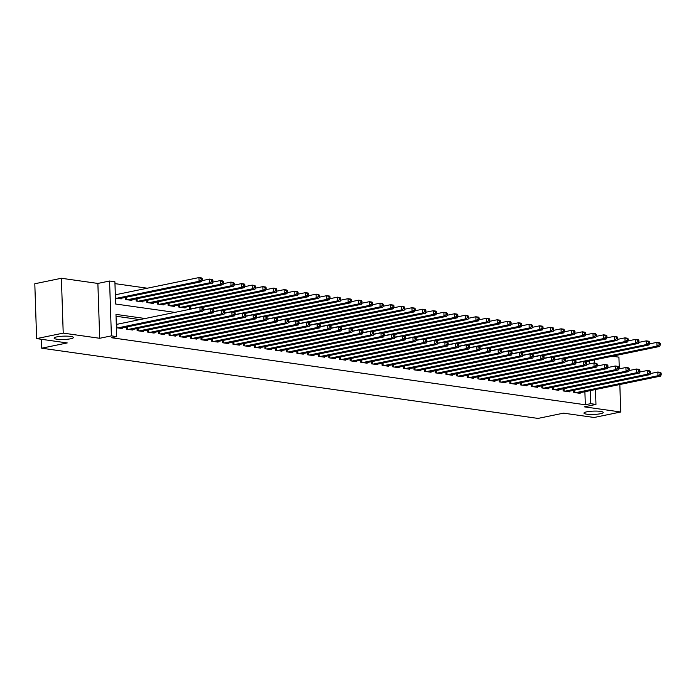 <?xml version="1.0" encoding="UTF-8"?>
<svg xmlns="http://www.w3.org/2000/svg" width="696" height="696" viewBox="0 0 696 696"><rect width="100%" height="100%" fill="white"/><g stroke="black" fill="none" stroke-linecap="round" stroke-linejoin="round"><path stroke-width="1.04" d="M586.78 411.823A9.64 1.67 -1.9 0 1 597.255 411.118A9.64 1.67 -1.9 0 1 603.232 412.467A9.64 1.67 -1.9 0 1 600.413 413.746A9.64 1.67 -1.9 0 1 589.938 414.451A9.64 1.67 -1.9 0 1 583.961 413.102A9.64 1.67 -1.9 0 1 586.78 411.823M56.95 336.864A9.64 1.67 -1.9 0 1 67.425 336.159A9.64 1.67 -1.9 0 1 73.393 337.508A9.64 1.67 -1.9 0 1 70.583 338.787A9.64 1.67 -1.9 0 1 60.108 339.491A9.64 1.67 -1.9 0 1 54.131 338.143A9.64 1.67 -1.9 0 1 56.95 336.864M619.31 368.863L618.918 357.152L612.323 356.221M595.471 389.543L595.967 404.428L584.266 406.838L620.736 411.997L594.14 417.487L563.525 413.154L537.991 418.418L41.708 348.2L67.242 342.937L36.618 338.604L34.8 283.759L61.396 278.269L63.214 333.123L99.693 338.282L111.395 335.872L109.576 281.019L114.901 281.776L115.64 304.013L174.887 312.391M99.693 338.282L97.875 283.437L61.396 278.269M97.875 283.437L109.576 281.019M147.361 288.214L114.962 283.629M620.736 411.997L619.832 384.523M36.618 338.604L63.214 333.123M573.713 390.325L573.782 392.44L580.168 393.344L580.151 392.701M563.064 388.82L563.134 390.935L569.519 391.839L569.502 391.195M552.415 387.315L552.485 389.429L558.871 390.334L558.853 389.69M541.766 385.81L541.836 387.924L548.222 388.829L548.204 388.185M531.109 384.296L531.187 386.41L537.573 387.315L537.556 386.671M520.46 382.791L520.53 384.905L526.924 385.81L526.898 385.166M509.811 381.286L509.881 383.4L516.275 384.305L516.249 383.661M499.163 379.781L499.232 381.895L505.627 382.8L505.6 382.156M488.514 378.276L488.583 380.39L494.969 381.295L494.952 380.651M477.865 376.762L477.935 378.885L484.32 379.781L484.303 379.137M467.216 375.257L467.286 377.371L473.672 378.276L473.654 377.632M456.567 373.752L456.637 375.866L463.023 376.771L463.005 376.127M445.91 372.247L445.979 374.361L452.374 375.266L452.357 374.622M435.261 370.742L435.331 372.856L441.725 373.761L441.699 373.117M424.612 369.237L424.682 371.351L431.076 372.247L431.05 371.612M413.963 367.723L414.033 369.837L420.428 370.742L420.401 370.098M403.315 366.218L403.384 368.332L409.77 369.237L409.753 368.593M392.666 364.713L392.735 366.827L399.121 367.732L399.104 367.088M382.017 363.208L382.087 365.322L388.472 366.226L388.455 365.583M371.368 361.702L371.438 363.817L377.824 364.721L377.806 364.078M360.711 360.189L360.78 362.303L367.175 363.208L367.149 362.564M350.062 358.684L350.131 360.798L356.526 361.702L356.5 361.059M339.413 357.178L339.483 359.293L345.877 360.197L345.851 359.554M328.764 355.673L328.834 357.788L335.228 358.692L335.202 358.048M318.115 354.168L318.185 356.282L324.571 357.187L324.553 356.543M307.467 352.655L307.536 354.769L313.922 355.673L313.905 355.03M296.818 351.149L296.887 353.264L303.273 354.168L303.256 353.525M286.169 349.644L286.239 351.758L292.625 352.663L292.607 352.019M275.512 348.139L275.581 350.253L281.976 351.158L281.95 350.514M264.863 346.634L264.932 348.748L271.327 349.653L271.301 349.009M254.214 345.129L254.284 347.243L260.678 348.139L260.652 347.495M243.565 343.615L243.635 345.729L250.029 346.634L250.003 345.99M232.916 342.11L232.986 344.224L239.372 345.129L239.354 344.485M222.268 340.605L222.337 342.719L228.723 343.624L228.706 342.98M211.619 339.1L211.688 341.214L218.074 342.119L218.057 341.475M200.961 337.595L201.04 339.709L207.425 340.614L207.408 339.97M190.312 336.081L190.382 338.195L196.777 339.1L196.751 338.456M179.664 334.576L179.733 336.69L186.128 337.595L186.102 336.951M169.015 333.071L169.084 335.185L175.479 336.09L175.453 335.446M158.366 331.566L158.436 333.68L164.83 334.585L164.804 333.941M147.717 330.061L147.787 332.175L154.173 333.079L154.155 332.436M137.069 328.547L137.138 330.661L143.524 331.566L143.506 330.922M126.42 327.042L126.489 329.156L132.875 330.061L132.858 329.417M116.597 294.565L115.319 294.382M115.44 298.088L121.243 298.906L121.226 298.262M125.437 297.392L125.506 299.506L131.892 300.411L131.875 299.767M136.085 298.906L136.155 301.02L142.541 301.916L142.523 301.281M146.734 300.411L146.804 302.525L153.19 303.43L153.172 302.786M157.383 301.916L157.453 304.03L163.838 304.935L163.821 304.291M168.032 303.421L168.101 305.535L174.496 306.44L174.47 305.796M178.681 304.926L178.75 307.04L185.145 307.945L185.119 307.301M189.329 306.431L189.399 308.554L191.844 308.894M145.177 318.516L115.98 314.392L116.719 336.62L111.404 337.725L585.319 404.767L584.892 391.726M139.861 319.612L116.041 316.245M116.423 327.738L122.226 328.555L122.209 327.912M117.581 324.205L116.302 324.031M41.412 339.283L41.708 348.2M595.967 404.428L590.643 403.671L590.208 390.63M585.319 404.767L590.643 403.671M116.719 336.62L111.395 335.872M594.488 359.893L594.593 363.068M589.321 363.938L589.225 360.98M117.702 327.912L200.048 310.938L202.71 311.312L120.364 328.295M116.319 324.449L199.917 307.232L202.579 307.606L203.206 308.319L202.136 308.171L202.188 309.65L203.258 309.807L203.206 308.319M202.188 309.65L200.048 310.938L199.917 307.232L202.136 308.171M202.71 311.312L203.258 309.807M119.381 298.645L201.727 281.663L199.065 281.288L198.934 277.582L115.336 294.8M201.153 278.522L198.934 277.582L201.596 277.956L202.223 278.67L201.153 278.522L201.205 280.001L202.266 280.157L202.223 278.67M201.205 280.001L199.065 281.288L116.719 298.262M202.266 280.157L201.727 281.663M128.351 329.425L210.697 312.443L213.359 312.817L131.013 329.8M203.084 310.285L210.575 308.737L213.237 309.111L213.855 309.824L212.793 309.676L212.837 311.155L213.907 311.312L213.855 309.824M212.837 311.155L210.697 312.443L210.575 308.737L212.793 309.676M213.359 312.817L213.907 311.312M139 330.931L221.345 313.948L224.008 314.331L141.662 331.305M213.733 311.791L221.224 310.242L223.886 310.625L224.504 311.338L223.442 311.182L223.486 312.669L224.556 312.817L224.504 311.338M223.486 312.669L221.345 313.948L221.224 310.242L223.442 311.182M224.008 314.331L224.556 312.817M149.649 332.436L231.994 315.453L234.656 315.836L152.311 332.81M224.382 313.296L231.872 311.747L234.535 312.13L235.152 312.843L234.091 312.687L234.134 314.174L235.205 314.322L235.152 312.843M234.134 314.174L231.994 315.453L231.872 311.747L234.091 312.687M234.656 315.836L235.205 314.322M160.297 333.941L242.643 316.967L245.305 317.341L162.96 334.315M235.03 314.801L242.521 313.261L245.183 313.635L245.801 314.348L244.74 314.2L244.792 315.68L245.853 315.827L245.801 314.348M244.792 315.68L242.643 316.967L242.521 313.261L244.74 314.2M245.305 317.341L245.853 315.827M130.03 300.15L212.376 283.168L209.714 282.793L209.592 279.087L202.101 280.636M211.81 280.027L209.592 279.087L212.254 279.461L212.872 280.175L211.81 280.027L211.854 281.515L212.924 281.663L212.872 280.175M211.854 281.515L209.714 282.793L127.368 299.776M212.924 281.663L212.376 283.168M140.679 301.655L223.025 284.681L220.362 284.299L220.24 280.592L212.75 282.141M222.459 281.532L220.24 280.592L222.903 280.975L223.52 281.689L222.459 281.532L222.502 283.02L223.573 283.168L223.52 281.689M222.502 283.02L220.362 284.299L138.017 301.281M223.573 283.168L223.025 284.681M151.328 303.16L233.673 286.186L231.011 285.812L230.889 282.106L223.399 283.646M233.108 283.046L230.889 282.106L233.551 282.48L234.169 283.194L233.108 283.046L233.151 284.525L234.221 284.673L234.169 283.194M233.151 284.525L231.011 285.812L148.666 302.786M234.221 284.673L233.673 286.186M161.977 304.674L244.322 287.692L241.66 287.317L241.538 283.611L234.047 285.151M243.757 284.551L241.538 283.611L244.2 283.985L244.818 284.699L243.757 284.551L243.809 286.03L244.87 286.178L244.818 284.699M243.809 286.03L241.66 287.317L159.314 304.291M244.87 286.178L244.322 287.692M170.946 335.446L253.292 318.472L255.954 318.846L173.609 335.829M245.679 316.306L253.17 314.766L255.832 315.14L256.459 315.853L255.389 315.706L255.441 317.185L256.502 317.341L256.459 315.853M255.441 317.185L253.292 318.472L253.17 314.766L255.389 315.706M255.954 318.846L256.502 317.341M172.625 306.179L254.971 289.197L252.309 288.823L252.187 285.116L244.696 286.656M254.405 286.056L252.187 285.116L254.849 285.49L255.467 286.204L254.405 286.056L254.458 287.535L255.519 287.692L255.467 286.204M254.458 287.535L252.309 288.823L169.963 305.796M255.519 287.692L254.971 289.197M181.604 336.96L263.941 319.977L266.603 320.351L184.266 337.334M256.328 317.82L263.819 316.271L266.481 316.645L267.107 317.359L266.037 317.211L266.09 318.69L267.151 318.846L267.107 317.359M266.09 318.69L263.941 319.977L263.819 316.271L266.037 317.211M266.603 320.351L267.151 318.846M183.283 307.684L265.62 290.702L262.957 290.328L262.836 286.621L255.345 288.17M265.054 287.561L262.836 286.621L265.498 286.996L266.124 287.709L265.054 287.561L265.106 289.049L266.168 289.197L266.124 287.709M265.106 289.049L262.957 290.328L180.612 307.31M266.168 289.197L265.62 290.702M192.253 338.465L274.589 321.482L277.252 321.856L194.915 338.839M266.977 319.325L274.468 317.776L277.13 318.159L277.756 318.872L276.686 318.716L276.738 320.204L277.8 320.351L277.756 318.872M276.738 320.204L274.589 321.482L274.468 317.776L276.686 318.716M277.252 321.856L277.8 320.351M202.005 307.528L276.269 292.216L273.606 291.833L273.485 288.127L265.994 289.675M275.703 289.066L273.485 288.127L276.147 288.509L276.773 289.223L275.703 289.066L275.755 290.554L276.817 290.702L276.773 289.223M275.755 290.554L273.606 291.833L191.269 308.815M276.817 290.702L276.269 292.216M202.901 339.97L285.247 322.988L287.909 323.37L205.564 340.344M277.626 320.83L285.116 319.281L287.779 319.664L288.405 320.377L287.335 320.221L287.387 321.709L288.457 321.856L288.405 320.377M287.387 321.709L285.247 322.988L285.116 319.281L287.335 320.221M287.909 323.37L288.457 321.856M212.654 309.033L286.926 293.721L284.264 293.338L284.133 289.632L276.643 291.18M286.352 290.571L284.133 289.632L286.796 290.014L287.422 290.728L286.352 290.571L286.404 292.059L287.465 292.207L287.422 290.728M286.404 292.059L284.264 293.338L203.162 310.068M287.465 292.207L286.926 293.721M213.55 341.475L295.896 324.501L298.558 324.875L216.212 341.849M288.283 322.335L295.774 320.795L298.436 321.169L299.054 321.883L297.992 321.735L298.036 323.214L299.106 323.362L299.054 321.883M298.036 323.214L295.896 324.501L295.774 320.795L297.992 321.735M298.558 324.875L299.106 323.362M224.199 342.98L306.545 326.006L309.207 326.38L226.861 343.363M298.932 323.84L306.423 322.3L309.085 322.674L309.703 323.388L308.641 323.24L308.685 324.719L309.755 324.867L309.703 323.388M308.685 324.719L306.545 326.006L306.423 322.3L308.641 323.24M309.207 326.38L309.755 324.867M234.848 344.485L317.193 327.512L319.856 327.886L237.51 344.868M309.581 325.345L317.072 323.805L319.734 324.179L320.351 324.893L319.29 324.745L319.342 326.224L320.404 326.38L320.351 324.893M319.342 326.224L317.193 327.512L317.072 323.805L319.29 324.745M319.856 327.886L320.404 326.38M245.497 345.999L327.842 329.017L330.504 329.391L248.159 346.373M320.23 326.859L327.72 325.31L330.382 325.685L331 326.398L329.939 326.25L329.991 327.738L331.052 327.886L331 326.398M329.991 327.738L327.842 329.017L327.72 325.31L329.939 326.25M330.504 329.391L331.052 327.886M256.145 347.504L338.491 330.522L341.153 330.905L258.808 347.878M330.878 328.364L338.369 326.815L341.031 327.198L341.658 327.912L340.588 327.755L340.64 329.243L341.701 329.391L341.658 327.912M340.64 329.243L338.491 330.522L338.369 326.815L340.588 327.755M341.153 330.905L341.701 329.391M266.803 349.009L349.14 332.035L351.802 332.41L269.465 349.383M341.527 329.869L349.018 328.329L351.68 328.703L352.306 329.417L351.236 329.269L351.289 330.748L352.35 330.896L352.306 329.417M351.289 330.748L349.14 332.035L349.018 328.329L351.236 329.269M351.802 332.41L352.35 330.896M277.452 350.514L359.788 333.541L362.459 333.915L280.114 350.897M352.176 331.374L359.667 329.834L362.329 330.209L362.955 330.922L361.885 330.774L361.937 332.253L362.999 332.401L362.955 330.922M361.937 332.253L359.788 333.541L359.667 329.834L361.885 330.774M362.459 333.915L362.999 332.401M288.1 352.019L370.446 335.046L373.108 335.42L290.763 352.402M362.834 332.879L370.315 331.34L372.986 331.714L373.604 332.427L372.534 332.279L372.586 333.758L373.656 333.915L373.604 332.427M372.586 333.758L370.446 335.046L370.315 331.34L372.534 332.279M373.108 335.42L373.656 333.915M298.749 353.533L381.095 336.551L383.757 336.925L301.411 353.907M373.482 334.393L380.973 332.845L383.635 333.219L384.253 333.932L383.191 333.784L383.235 335.263L384.305 335.42L384.253 333.932M383.235 335.263L381.095 336.551L380.973 332.845L383.191 333.784M383.757 336.925L384.305 335.42M309.398 355.038L391.744 338.056L394.406 338.439L312.06 355.412M384.131 335.898L391.622 334.35L394.284 334.733L394.902 335.446L393.84 335.289L393.884 336.777L394.954 336.925L394.902 335.446M393.884 336.777L391.744 338.056L391.622 334.35L393.84 335.289M394.406 338.439L394.954 336.925M320.047 356.543L402.392 339.561L405.055 339.944L322.709 356.918M394.78 337.403L402.271 335.855L404.933 336.238L405.55 336.951L404.489 336.794L404.541 338.282L405.603 338.43L405.55 336.951M404.541 338.282L402.392 339.561L402.271 335.855L404.489 336.794M405.055 339.944L405.603 338.43M330.696 358.048L413.041 341.075L415.703 341.449L333.358 358.423M405.429 338.909L412.919 337.369L415.582 337.743L416.199 338.456L415.138 338.308L415.19 339.787L416.251 339.935L416.199 338.456M415.19 339.787L413.041 341.075L412.919 337.369L415.138 338.308M415.703 341.449L416.251 339.935M223.303 310.538L297.575 295.226L294.913 294.852L294.791 291.145L287.3 292.685M297.009 292.085L294.791 291.145L297.453 291.52L298.071 292.233L297.009 292.085L297.053 293.564L298.123 293.712L298.071 292.233M297.053 293.564L294.913 294.852L213.811 311.573M298.123 293.712L297.575 295.226M233.952 312.043L308.224 296.731L305.561 296.357L305.44 292.651L297.949 294.19M307.658 293.59L305.44 292.651L308.102 293.025L308.72 293.738L307.658 293.59L307.702 295.069L308.772 295.226L308.72 293.738M307.702 295.069L305.561 296.357L224.46 313.078M308.772 295.226L308.224 296.731M244.6 313.557L318.872 298.236L316.21 297.862L316.088 294.156L308.598 295.704M318.307 295.095L316.088 294.156L318.751 294.53L319.368 295.243L318.307 295.095L318.35 296.574L319.421 296.731L319.368 295.243M318.35 296.574L316.21 297.862L235.109 314.583M319.421 296.731L318.872 298.236M255.249 315.062L329.521 299.75L326.859 299.367L326.737 295.661L319.246 297.209M328.956 296.6L326.737 295.661L329.399 296.044L330.017 296.757L328.956 296.6L329.008 298.088L330.069 298.236L330.017 296.757M329.008 298.088L326.859 299.367L245.758 316.088M330.069 298.236L329.521 299.75M265.907 316.567L340.17 301.255L337.508 300.872L337.386 297.166L329.895 298.715M339.605 298.106L337.386 297.166L340.048 297.549L340.666 298.262L339.605 298.106L339.657 299.593L340.718 299.741L340.666 298.262M339.657 299.593L337.508 300.872L256.406 317.594M340.718 299.741L340.17 301.255M276.556 318.072L350.819 302.76L348.157 302.386L348.035 298.68L340.544 300.22M350.253 299.619L348.035 298.68L350.697 299.054L351.323 299.767L350.253 299.619L350.305 301.098L351.367 301.246L351.323 299.767M350.305 301.098L348.157 302.386L267.055 319.107M351.367 301.246L350.819 302.76M287.204 319.577L361.468 304.265L358.805 303.891L358.684 300.185L351.193 301.725M360.902 301.124L358.684 300.185L361.346 300.559L361.972 301.272L360.902 301.124L360.954 302.603L362.016 302.76L361.972 301.272M360.954 302.603L358.805 303.891L277.713 320.612M362.016 302.76L361.468 304.265M297.853 321.082L372.125 305.77L369.463 305.396L369.332 301.69L361.842 303.238M371.551 302.63L369.332 301.69L371.995 302.064L372.621 302.777L371.551 302.63L371.603 304.108L372.673 304.265L372.621 302.777M371.603 304.108L369.463 305.396L288.361 322.118M372.673 304.265L372.125 305.77M308.502 322.596L382.774 307.275L380.112 306.901L379.99 303.195L372.499 304.744M382.208 304.135L379.99 303.195L382.652 303.569L383.27 304.291L382.208 304.135L382.252 305.622L383.322 305.77L383.27 304.291M382.252 305.622L380.112 306.901L299.01 323.623M383.322 305.77L382.774 307.275M319.151 324.101L393.423 308.789L390.76 308.406L390.639 304.7L383.148 306.249M392.857 305.64L390.639 304.7L393.301 305.083L393.919 305.796L392.857 305.64L392.901 307.127L393.971 307.275L393.919 305.796M392.901 307.127L390.76 308.406L309.659 325.128M393.971 307.275L393.423 308.789M329.8 325.606L404.072 310.294L401.409 309.92L401.288 306.214L393.797 307.754M403.506 307.154L401.288 306.214L403.95 306.588L404.567 307.301L403.506 307.154L403.55 308.632L404.62 308.78L404.567 307.301M403.55 308.632L401.409 309.92L320.308 326.642M404.62 308.78L404.072 310.294M340.448 327.111L414.72 311.799L412.058 311.425L411.936 307.719L404.446 309.259M414.155 308.659L411.936 307.719L414.599 308.093L415.216 308.806L414.155 308.659L414.207 310.138L415.268 310.285L415.216 308.806M414.207 310.138L412.058 311.425L330.957 328.147M415.268 310.285L414.72 311.799M341.345 359.554L423.69 342.58L426.352 342.954L344.007 359.936M416.077 340.414L423.568 338.874L426.23 339.248L426.857 339.961L425.787 339.813L425.839 341.292L426.9 341.449L426.857 339.961M425.839 341.292L423.69 342.58L423.568 338.874L425.787 339.813M426.352 342.954L426.9 341.449M352.002 361.067L434.339 344.085L437.001 344.459L354.664 361.441M426.726 341.927L434.217 340.379L436.879 340.753L437.506 341.466L436.435 341.318L436.488 342.797L437.549 342.954L437.506 341.466M436.488 342.797L434.339 344.085L434.217 340.379L436.435 341.318M437.001 344.459L437.549 342.954M362.651 362.572L444.996 345.59L447.658 345.973L365.313 362.947M437.375 343.433L444.866 341.884L447.528 342.267L448.154 342.98L447.084 342.824L447.137 344.311L448.198 344.459L448.154 342.98M447.137 344.311L444.996 345.59L444.866 341.884L447.084 342.824M447.658 345.973L448.198 344.459M373.3 364.078L455.645 347.095L458.307 347.478L375.962 364.452M448.033 344.938L455.515 343.389L458.185 343.772L458.803 344.485L457.742 344.329L457.785 345.816L458.855 345.964L458.803 344.485M457.785 345.816L455.645 347.095L455.515 343.389L457.742 344.329M458.307 347.478L458.855 345.964M351.106 328.616L425.369 313.304L422.707 312.93L422.585 309.224L415.094 310.764M424.804 310.164L422.585 309.224L425.247 309.598L425.865 310.312L424.804 310.164L424.856 311.643L425.917 311.799L425.865 310.312M424.856 311.643L422.707 312.93L341.606 329.652M425.917 311.799L425.369 313.304M361.755 330.13L436.018 314.81L433.356 314.435L433.234 310.729L425.743 312.278M435.452 311.669L433.234 310.729L435.896 311.103L436.522 311.817L435.452 311.669L435.505 313.156L436.566 313.304L436.522 311.817M435.505 313.156L433.356 314.435L352.254 331.157M436.566 313.304L436.018 314.81M372.404 331.635L446.667 316.323L444.005 315.94L443.883 312.234L436.392 313.783M446.101 313.174L443.883 312.234L446.545 312.617L447.171 313.33L446.101 313.174L446.153 314.662L447.215 314.81L447.171 313.33M446.153 314.662L444.005 315.94L362.912 332.662M447.215 314.81L446.667 316.323M383.052 333.14L457.324 317.828L454.662 317.446L454.532 313.748L447.041 315.288M456.75 314.688L454.532 313.748L457.194 314.122L457.82 314.836L456.75 314.688L456.802 316.167L457.872 316.315L457.82 314.836M456.802 316.167L454.662 317.446L373.561 334.176M457.872 316.315L457.324 317.828M383.948 365.583L466.294 348.609L468.956 348.983L386.611 365.957M458.681 346.443L466.172 344.903L468.834 345.277L469.452 345.99L468.391 345.842L468.434 347.321L469.504 347.469L469.452 345.99M468.434 347.321L466.294 348.609L466.172 344.903L468.391 345.842M468.956 348.983L469.504 347.469M393.701 334.645L467.973 319.334L465.311 318.959L465.189 315.253L457.698 316.793M467.407 316.193L465.189 315.253L467.851 315.627L468.469 316.341L467.407 316.193L467.451 317.672L468.521 317.82L468.469 316.341M467.451 317.672L465.311 318.959L384.209 335.681M468.521 317.82L467.973 319.334M394.597 367.088L476.943 350.114L479.605 350.488L397.259 367.471M469.33 347.948L476.821 346.408L479.483 346.782L480.101 347.495L479.039 347.348L479.083 348.827L480.153 348.983L480.101 347.495M479.083 348.827L476.943 350.114L476.821 346.408L479.039 347.348M479.605 350.488L480.153 348.983M404.35 336.151L478.622 320.839L475.96 320.465L475.838 316.758L468.347 318.298M478.056 317.698L475.838 316.758L478.5 317.132L479.118 317.846L478.056 317.698L478.1 319.177L479.17 319.334L479.118 317.846M478.1 319.177L475.96 320.465L394.858 337.186M479.17 319.334L478.622 320.839M405.246 368.602L487.592 351.619L490.254 351.993L407.908 368.976M479.979 349.462L487.47 347.913L490.132 348.287L490.75 349L489.688 348.853L489.74 350.332L490.802 350.488L490.75 349M489.74 350.332L487.592 351.619L487.47 347.913L489.688 348.853M490.254 351.993L490.802 350.488M414.999 337.664L489.271 322.344L486.608 321.97L486.487 318.263L478.996 319.812M488.705 319.203L486.487 318.263L489.149 318.637L489.767 319.351L488.705 319.203L488.749 320.682L489.819 320.839L489.767 319.351M488.749 320.682L486.608 321.97L405.507 338.691M489.819 320.839L489.271 322.344M415.895 370.107L498.24 353.124L500.902 353.498L418.557 370.481M490.628 350.967L498.118 349.418L500.781 349.792L501.398 350.506L500.337 350.358L500.389 351.845L501.451 351.993L501.398 350.506M500.389 351.845L498.24 353.124L498.118 349.418L500.337 350.358M500.902 353.498L501.451 351.993M425.647 339.17L499.919 323.858L497.257 323.475L497.135 319.769L489.645 321.317M499.354 320.708L497.135 319.769L499.798 320.151L500.415 320.865L499.354 320.708L499.406 322.196L500.467 322.344L500.415 320.865M499.406 322.196L497.257 323.475L416.156 340.196M500.467 322.344L499.919 323.858M426.544 371.612L508.889 354.629L511.551 355.012L429.206 371.986M501.277 352.472L508.767 350.923L511.43 351.306L512.056 352.019L510.986 351.863L511.038 353.35L512.099 353.498L512.056 352.019M511.038 353.35L508.889 354.629L508.767 350.923L510.986 351.863M511.551 355.012L512.099 353.498M436.305 340.675L510.568 325.363L507.906 324.98L507.784 321.274L500.293 322.822M510.003 322.213L507.784 321.274L510.446 321.656L511.073 322.37L510.003 322.213L510.055 323.701L511.116 323.849L511.073 322.37M510.055 323.701L507.906 324.98L426.805 341.701M511.116 323.849L510.568 325.363M437.201 373.117L519.538 356.143L522.2 356.517L439.863 373.491M511.925 353.977L519.416 352.437L522.078 352.811L522.705 353.525L521.635 353.377L521.687 354.856L522.748 355.004L522.705 353.525M521.687 354.856L519.538 356.143L519.416 352.437L521.635 353.377M522.2 356.517L522.748 355.004M446.954 342.18L521.217 326.868L518.555 326.494L518.433 322.787L510.942 324.327M520.652 323.727L518.433 322.787L521.095 323.161L521.722 323.875L520.652 323.727L520.704 325.206L521.765 325.354L521.722 323.875M520.704 325.206L518.555 326.494L437.453 343.215M521.765 325.354L521.217 326.868M447.85 374.622L530.195 357.648L532.858 358.022L450.512 375.005M522.574 355.482L530.065 353.942L532.727 354.316L533.353 355.03L532.283 354.882L532.336 356.361L533.397 356.509L533.353 355.03M532.336 356.361L530.195 357.648L530.065 353.942L532.283 354.882M532.858 358.022L533.397 356.509M457.603 343.685L531.866 328.373L529.204 327.999L529.082 324.293L521.591 325.832M531.3 325.232L529.082 324.293L531.744 324.667L532.37 325.38L531.3 325.232L531.352 326.711L532.414 326.868L532.37 325.38M531.352 326.711L529.204 327.999L448.111 344.72M532.414 326.868L531.866 328.373M458.499 376.127L540.844 359.153L543.506 359.527L461.161 376.51M533.232 356.987L540.722 355.447L543.385 355.821L544.002 356.535L542.941 356.387L542.984 357.866L544.054 358.022L544.002 356.535M542.984 357.866L540.844 359.153L540.722 355.447L542.941 356.387M543.506 359.527L544.054 358.022M468.251 345.19L542.523 329.878L539.861 329.504L539.731 325.798L532.24 327.346M541.949 326.737L539.731 325.798L542.393 326.172L543.019 326.885L541.949 326.737L542.001 328.216L543.071 328.373L543.019 326.885M542.001 328.216L539.861 329.504L458.76 346.225M543.071 328.373L542.523 329.878M469.147 377.641L551.493 360.659L554.155 361.033L471.81 378.015M543.88 358.501L551.371 356.952L554.033 357.326L554.651 358.04L553.59 357.892L553.633 359.38L554.703 359.527L554.651 358.04M553.633 359.38L551.493 360.659L551.371 356.952L553.59 357.892M554.155 361.033L554.703 359.527M478.9 346.704L553.172 331.383L550.51 331.009L550.388 327.303L542.897 328.851M552.607 328.242L550.388 327.303L553.05 327.677L553.668 328.399L552.607 328.242L552.65 329.73L553.72 329.878L553.668 328.399M552.65 329.73L550.51 331.009L469.408 347.73M553.72 329.878L553.172 331.383M479.796 379.146L562.142 362.164L564.804 362.546L482.458 379.52M554.529 360.006L562.02 358.457L564.682 358.84L565.3 359.554L564.238 359.397L564.282 360.885L565.352 361.033L565.3 359.554M564.282 360.885L562.142 362.164L562.02 358.457L564.238 359.397M564.804 362.546L565.352 361.033M489.549 348.209L563.821 332.897L561.159 332.514L561.037 328.808L553.546 330.356M563.255 329.747L561.037 328.808L563.699 329.191L564.317 329.904L563.255 329.747L563.299 331.235L564.369 331.383L564.317 329.904M563.299 331.235L561.159 332.514L480.057 349.235M564.369 331.383L563.821 332.897M490.445 380.651L572.791 363.669L575.453 364.051L493.107 381.025M565.178 361.511L572.669 359.962L575.331 360.345L575.949 361.059L574.887 360.902L574.94 362.39L576.001 362.538L575.949 361.059M574.94 362.39L572.791 363.669L572.669 359.962L574.887 360.902M575.453 364.051L576.001 362.538M500.198 349.714L574.47 334.402L571.808 334.028L571.686 330.322L564.195 331.861M573.904 331.261L571.686 330.322L574.348 330.696L574.966 331.409L573.904 331.261L573.956 332.74L575.018 332.888L574.966 331.409M573.956 332.74L571.808 334.028L490.706 350.749M575.018 332.888L574.47 334.402M501.094 382.156L583.439 365.183L586.102 365.557L503.756 382.53M575.827 363.016L583.318 361.476L585.98 361.85L586.597 362.564L585.536 362.416L585.588 363.895L586.65 364.043L586.597 362.564M585.588 363.895L583.439 365.183L583.318 361.476L585.536 362.416M586.102 365.557L586.65 364.043M510.847 351.219L585.118 335.907L582.456 335.533L582.335 331.827L574.844 333.367M584.553 332.766L582.335 331.827L584.997 332.201L585.614 332.914L584.553 332.766L584.605 334.245L585.667 334.393L585.614 332.914M584.605 334.245L582.456 335.533L501.355 352.254M585.667 334.393L585.118 335.907M511.743 383.661L594.088 366.688L596.75 367.062L514.414 384.044M586.476 364.521L593.966 362.981L596.629 363.356L597.255 364.069L596.185 363.921L596.237 365.4L597.298 365.557L597.255 364.069M596.237 365.4L594.088 366.688L593.966 362.981L596.185 363.921M596.75 367.062L597.298 365.557M521.504 352.724L595.767 337.412L593.105 337.038L592.983 333.332L585.493 334.872M595.202 334.271L592.983 333.332L595.645 333.706L596.272 334.419L595.202 334.271L595.254 335.75L596.315 335.907L596.272 334.419M595.254 335.75L593.105 337.038L512.004 353.759M596.315 335.907L595.767 337.412M522.4 385.175L604.737 368.193L607.399 368.567L525.062 385.549M597.125 366.035L604.615 364.486L607.277 364.861L607.904 365.574L606.834 365.426L606.886 366.905L607.947 367.062L607.904 365.574M606.886 366.905L604.737 368.193L604.615 364.486L606.834 365.426M607.399 368.567L607.947 367.062M532.153 354.238L606.416 338.917L603.754 338.543L603.632 334.837L596.141 336.385M605.851 335.776L603.632 334.837L606.294 335.211L606.921 335.924L605.851 335.776L605.903 337.264L606.964 337.412L606.921 335.924M605.903 337.264L603.754 338.543L522.653 355.264M606.964 337.412L606.416 338.917M533.049 386.68L615.394 369.698L618.057 370.081L535.711 387.054M607.773 367.54L615.264 365.992L617.926 366.374L618.553 367.088L617.482 366.931L617.535 368.419L618.596 368.567L618.553 367.088M617.535 368.419L615.394 369.698L615.264 365.992L617.482 366.931M618.057 370.081L618.596 368.567M542.802 355.743L617.074 340.431L614.403 340.048L614.281 336.342L606.79 337.891M616.499 337.282L614.281 336.342L616.943 336.725L617.57 337.438L616.499 337.282L616.552 338.769L617.613 338.917L617.57 337.438M616.552 338.769L614.403 340.048L533.31 356.77M617.613 338.917L617.074 340.431M543.698 388.185L626.043 371.203L628.706 371.586L546.36 388.559M618.431 369.045L625.922 367.497L628.584 367.88L629.201 368.593L628.14 368.436L628.183 369.924L629.254 370.072L629.201 368.593M628.183 369.924L626.043 371.203L625.922 367.497L628.14 368.436M628.706 371.586L629.254 370.072M553.451 357.248L627.722 341.936L625.06 341.562L624.93 337.856L617.448 339.396M627.157 338.795L624.93 337.856L627.601 338.23L628.218 338.943L627.157 338.795L627.2 340.274L628.27 340.422L628.218 338.943M627.2 340.274L625.06 341.562L543.959 358.283M628.27 340.422L627.722 341.936M554.347 389.69L636.692 372.717L639.354 373.091L557.009 390.065M629.08 370.55L636.57 369.01L639.232 369.385L639.85 370.098L638.789 369.95L638.832 371.429L639.902 371.577L639.85 370.098M638.832 371.429L636.692 372.717L636.57 369.01L638.789 369.95M639.354 373.091L639.902 371.577M564.099 358.753L638.371 343.441L635.709 343.067L635.587 339.361L628.096 340.901M637.806 340.3L635.587 339.361L638.249 339.735L638.867 340.448L637.806 340.3L637.849 341.78L638.919 341.927L638.867 340.448M637.849 341.78L635.709 343.067L554.608 359.788M638.919 341.927L638.371 343.441M564.995 391.195L647.341 374.222L650.003 374.596L567.658 391.578M639.728 372.055L647.219 370.516L649.881 370.89L650.499 371.603L649.438 371.455L649.481 372.934L650.551 373.091L650.499 371.603M649.481 372.934L647.341 374.222L647.219 370.516L649.438 371.455M650.003 374.596L650.551 373.091M574.748 360.258L649.02 344.946L646.358 344.572L646.236 340.866L638.745 342.406M648.455 341.806L646.236 340.866L648.898 341.24L649.516 341.954L648.455 341.806L648.498 343.285L649.568 343.441L649.516 341.954M648.498 343.285L646.358 344.572L565.256 361.294M649.568 343.441L649.02 344.946M575.644 392.709L657.99 375.727L660.652 376.101L578.306 393.083M650.377 373.569L657.868 372.021L660.53 372.395L661.148 373.108L660.086 372.96L660.139 374.439L661.2 374.596L661.148 373.108M660.139 374.439L657.99 375.727L657.868 372.021L660.086 372.96M660.652 376.101L661.2 374.596M585.397 361.772L659.669 346.451L657.007 346.077L656.885 342.371L649.394 343.92M659.103 343.311L656.885 342.371L659.547 342.745L660.165 343.459L659.103 343.311L659.155 344.79L660.217 344.946L660.165 343.459M659.155 344.79L657.007 346.077L575.905 362.799M660.217 344.946L659.669 346.451M116.841 327.79L116.728 324.388M115.745 294.739L115.858 298.14M127.011 329.234L126.933 326.937M127.49 329.304L127.411 326.842M137.66 330.739L137.582 328.442M138.139 330.809L138.06 328.347M148.309 332.244L148.231 329.947M148.787 332.314L148.709 329.852M158.958 333.749L158.888 331.461M159.436 333.819L159.358 331.357M126.42 297.192L126.507 299.654M125.95 297.288L126.028 299.584M137.077 298.697L137.156 301.159M136.599 298.793L136.677 301.09M147.726 300.202L147.804 302.664M147.248 300.298L147.326 302.595M158.375 301.707L158.453 304.169M157.896 301.812L157.975 304.1M169.606 335.263L169.537 332.966M170.085 335.324L170.007 332.871M169.024 303.221L169.102 305.675M168.554 303.317L168.623 305.614M180.264 336.768L180.186 334.471M180.743 336.838L180.656 334.376M179.672 304.726L179.759 307.188M179.203 304.822L179.272 307.119M190.913 338.273L190.834 335.977M191.391 338.343L191.304 335.881M190.321 306.231L190.408 308.693M189.851 306.327L189.93 308.624M201.562 339.779L201.483 337.482M202.04 339.848L201.953 337.386M212.21 341.284L212.132 338.987M212.689 341.353L212.611 338.891M222.859 342.797L222.781 340.501M223.338 342.858L223.259 340.396M233.508 344.303L233.43 342.006M233.986 344.363L233.908 341.91M244.157 345.808L244.087 343.511M244.635 345.877L244.557 343.415M254.806 347.313L254.736 345.016M255.284 347.382L255.206 344.92M265.463 348.818L265.385 346.521M265.942 348.887L265.855 346.425M276.112 350.323L276.034 348.035M276.59 350.392L276.503 347.93M286.761 351.837L286.682 349.54M287.239 351.898L287.152 349.444M297.41 353.342L297.331 351.045M297.888 353.411L297.81 350.949M308.058 354.847L307.98 352.55M308.537 354.916L308.459 352.454M318.707 356.352L318.629 354.055M319.186 356.422L319.107 353.959M329.356 357.857L329.286 355.569M329.834 357.927L329.756 355.465M340.005 359.371L339.935 357.074M340.483 359.432L340.405 356.978M350.662 360.876L350.584 358.579M351.141 360.946L351.054 358.483M361.311 362.381L361.233 360.084M361.79 362.451L361.702 359.989M371.96 363.886L371.881 361.589M372.438 363.956L372.351 361.494M382.609 365.391L382.53 363.095M383.087 365.461L383.009 362.999M393.257 366.905L393.179 364.608M393.736 366.966L393.658 364.504M403.906 368.41L403.828 366.113M404.385 368.48L404.306 366.018M414.555 369.915L414.485 367.618M415.034 369.985L414.955 367.523M425.204 371.42L425.134 369.124M425.682 371.49L425.604 369.028M435.861 372.925L435.783 370.629M436.34 372.995L436.253 370.533M446.51 374.431L446.432 372.142M446.989 374.5L446.902 372.038M457.159 375.944L457.081 373.648M457.637 376.005L457.55 373.552M467.808 377.45L467.729 375.153M468.286 377.519L468.208 375.057M478.457 378.955L478.378 376.658M478.935 379.024L478.857 376.562M489.105 380.46L489.027 378.163M489.584 380.529L489.505 378.067M499.754 381.965L499.685 379.677M500.233 382.034L500.154 379.572M510.403 383.479L510.333 381.182M510.89 383.54L510.803 381.086M521.06 384.984L520.982 382.687M521.539 385.053L521.452 382.591M531.709 386.489L531.631 384.192M532.188 386.558L532.101 384.096M542.358 387.994L542.28 385.697M542.837 388.064L542.758 385.601M553.007 389.499L552.928 387.211M553.485 389.569L553.407 387.106M563.656 391.013L563.577 388.716M564.134 391.074L564.056 388.612M574.304 392.518L574.226 390.221M574.783 392.587L574.705 390.125"/></g></svg>
